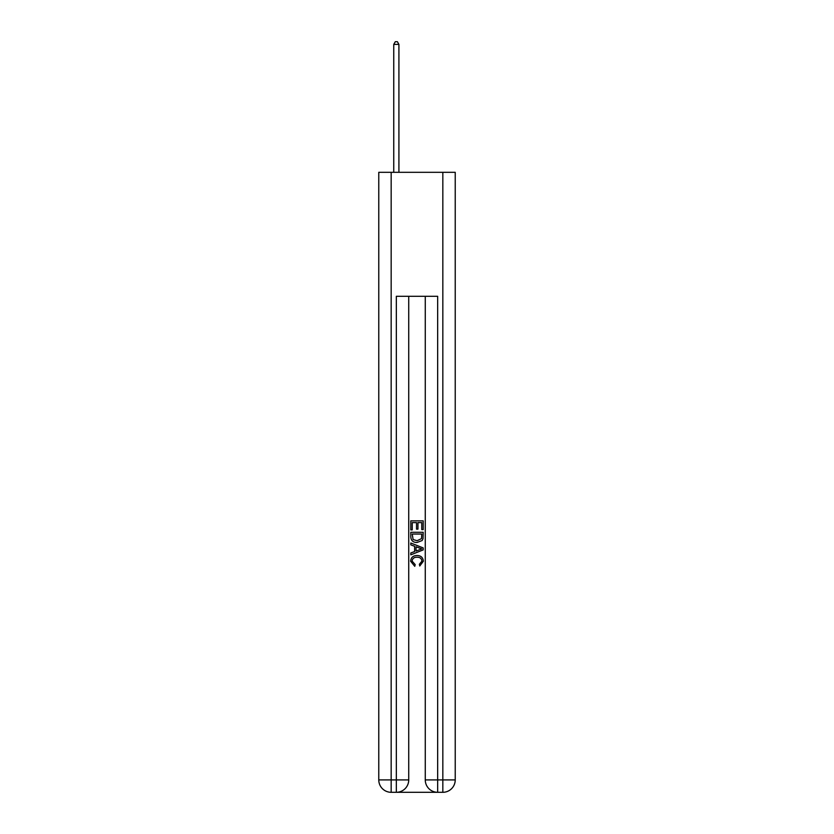<?xml version="1.0" encoding="UTF-8"?>
<svg xmlns="http://www.w3.org/2000/svg" width="834" height="834" viewBox="0 0 834 834"><rect width="100%" height="100%" fill="white"/><g stroke="black" fill="none" stroke-linecap="round" stroke-linejoin="round"><path stroke-width="1.25" d="M397.265 792.3L436.735 792.3M391.167 172.315L391.167 779.905L378.772 779.905L378.772 172.315L455.228 172.315L455.228 779.905L442.833 779.905L442.833 172.315M437.662 792.3L437.662 779.905L425.267 779.905A12.395 12.395 0 0 0 437.662 792.3L442.833 792.3L442.833 779.905L437.662 779.905L437.662 296.31L396.338 296.31L396.338 779.905L391.167 779.905L391.167 792.3L396.338 792.3A12.395 12.395 0 0 0 408.733 779.905L396.338 779.905L396.338 792.3M408.733 296.31L408.733 779.905M425.267 779.905L425.267 296.31M442.833 792.3A12.395 12.395 0 0 0 455.228 779.905M378.772 779.905A12.395 12.395 0 0 0 391.167 792.3M410.797 529.913L410.797 520.854L423.203 520.854L423.203 529.6L421.764 529.6L421.764 522.605L417.949 522.605L417.949 529.121L416.52 529.121L416.52 522.605L412.236 522.605L412.236 529.913L410.797 529.913M410.797 536.742L410.797 532.301L423.203 532.301L423.026 538.733L422.129 540.536L417.063 542.475C413.101 542.496 411.016 540.578 410.797 536.742M412.236 534.052L413.111 539.535L417.094 540.724L421.514 538.618L421.764 534.052L412.236 534.052M410.797 544.863L410.797 543.007L423.203 547.928L423.203 549.898L410.797 554.829L410.797 552.973L414.613 551.555L414.613 546.27L410.797 544.863M419.481 548.063L416.051 546.802L416.051 551.034L421.764 548.918L419.481 548.063M412.069 561.094L415.176 564.576L414.769 566.317L410.641 561.261C410.974 557.456 413.122 555.538 417.094 555.517C420.899 555.59 422.994 557.498 423.359 561.23L419.752 566.005L419.377 564.253L421.931 561.136C421.566 558.457 419.95 557.164 417.104 557.258C414.196 557.112 412.517 558.384 412.069 561.094M398.913 172.315L398.913 44.39L393.752 44.39L393.752 172.315M393.752 44.39L395.306 41.7L397.37 41.7L398.913 44.39"/></g></svg>
